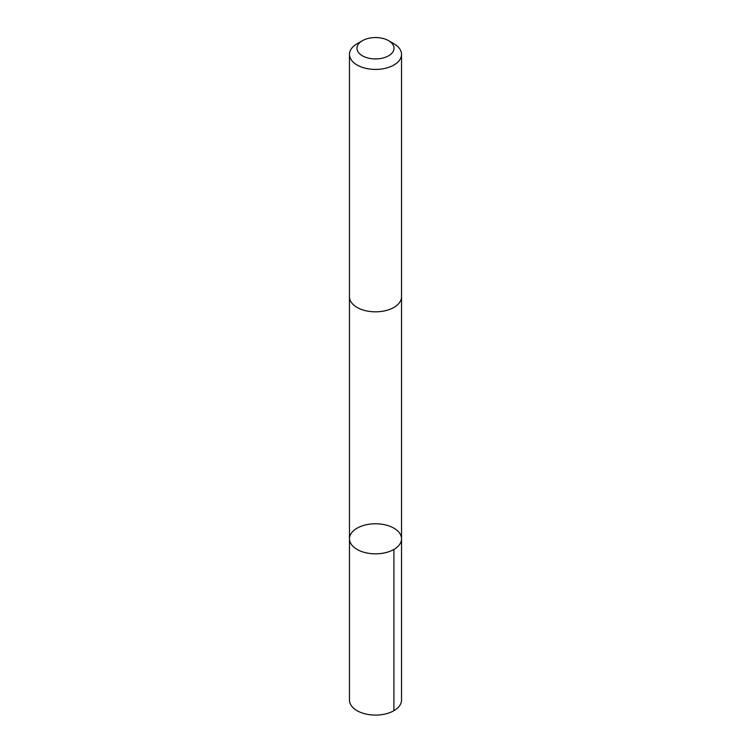 <?xml version="1.0" encoding="UTF-8"?>
<svg xmlns="http://www.w3.org/2000/svg" width="751" height="751" viewBox="0 0 751 751"><rect width="100%" height="100%" fill="white"/><g stroke="black" fill="none" stroke-linecap="round" stroke-linejoin="round"><path stroke-width="1.13" d="M363.662 525.418A26.032 15.029 180 0 1 401.532 538.805A26.032 15.029 180 0 1 375.5 553.834A26.032 15.029 180 0 1 349.468 538.805A26.032 15.029 180 0 1 363.662 525.418M349.468 700.063A26.032 15.029 0 0 0 387.338 713.45A26.032 15.029 0 0 0 401.532 700.063L401.532 538.805A26.032 15.029 180 0 1 375.5 553.834A26.032 15.029 180 0 1 349.468 538.805L349.468 700.063M362.404 40.685L357.091 43.746A26.032 15.029 0 0 0 349.468 54.382L349.468 296.795A26.032 15.029 0 0 0 387.338 310.182A26.032 15.029 0 0 0 401.532 296.795L401.532 54.382A26.032 15.029 0 0 0 393.909 43.746L388.596 40.685A18.522 10.692 0 0 0 362.404 40.685A18.522 10.692 0 0 0 360.518 54.532A18.522 10.692 0 0 0 383.921 57.761A18.522 10.692 0 0 0 388.596 40.685M349.468 54.382A26.032 15.029 0 0 0 387.338 67.768A26.032 15.029 0 0 0 401.532 54.382M393.909 549.432L393.909 710.69M349.468 297.171L349.468 538.805M401.532 297.171L401.532 538.805"/></g></svg>
